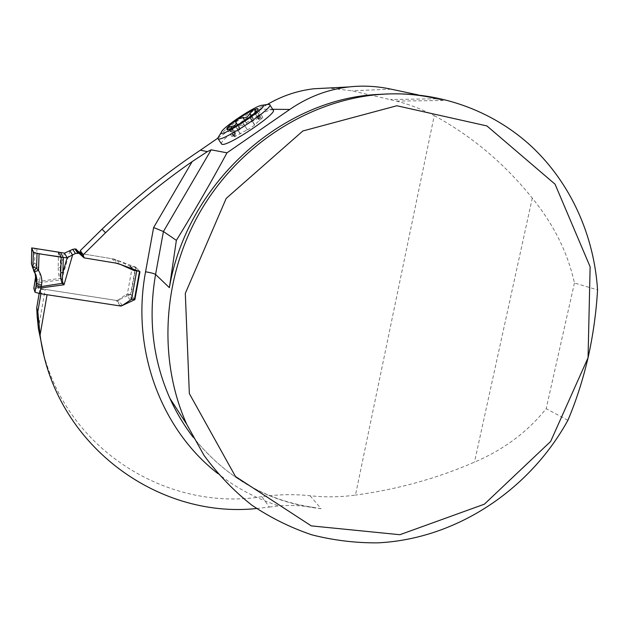 <?xml version="1.0" encoding="UTF-8"?>
<svg xmlns="http://www.w3.org/2000/svg" width="629" height="629" viewBox="0 0 629 629"><rect width="100%" height="100%" fill="white"/><g stroke="black" fill="none" stroke-linecap="round" stroke-linejoin="round"><path stroke-width="0.47" stroke-dasharray="3.15 2.36" d="M272.656 109.281L259.966 109.147L217.831 138.168M221.439 143.821C218.978 139.614 264.809 108.911 272.247 109.768L273.112 109.996M256.577 508.515L269.361 507.068L261.853 496.674C278.293 494.37 294.38 494.064 310.113 495.762C325.256 497.374 340.375 497.154 355.471 495.109L434.254 115.618C422.318 109.399 409.738 104.556 396.529 101.08L351.863 90.788L328.102 88.029M261.853 496.674C169.964 511.668 69.717 452.416 43.739 354.363M38.4 328.637L45.162 289.395L117.151 300.552L130.596 294.309L135.534 267.073L113.912 259.038L81.141 253.597L112.111 258.739L115.909 263.119M259.966 109.147L267.27 104.477M434.254 115.618C471.954 136.194 504.631 163.697 532.283 198.127C553.74 224.451 567.798 252.74 574.442 283.003L597.55 289.883M567.893 420.298L546.169 408.685C527.637 431.856 503.743 449.672 474.486 462.126C437.186 478.394 397.52 489.386 355.471 495.109M418.128 94.893L443.421 100.506C425.589 95.781 407.191 93.579 388.227 93.91M436.243 98.777L390.546 99.516M269.361 507.068L278.946 505.905C256.797 498.923 236.402 488.128 217.76 473.503M310.113 495.762L321.097 508.727L313.022 507.351C301.621 505.512 290.26 505.032 278.946 505.905M117.151 300.552L120.972 305.969M130.596 294.309L134.48 299.16M135.534 267.073L139.968 271.657M113.912 259.038L117.757 263.425M47.065 294.718L41.05 292.965L39.871 289.371L45.162 289.395M40.909 293.774L41.05 292.965M39.163 293.499L39.871 289.371M574.442 283.003L546.169 408.685M219.238 135.699C223.554 130.934 231.401 124.825 242.763 117.379C254.108 110.154 262.387 105.837 267.6 104.43M247.378 129.739L247.378 129.786C247.527 130.172 255.209 124.919 254.706 124.778L262.859 117.403L258.81 118.834L259.989 117.277L247.221 124.275L240.089 129.142L231.857 136.524L235.702 135.172L234.444 136.839L247.378 129.739L242.778 122.679L246.387 119.337L250.035 117.529L254.509 124.809M250.028 117.851L250.075 118.024C251.435 118.425 253.117 117.002 255.107 113.763L259.494 120.595M240.207 133.93L235.906 126.987C239.586 126.374 241.913 125.006 242.888 122.883L242.873 122.781M262.859 117.403L257.89 109.635L255.107 113.763M255.225 113.542L259.675 120.485M254.949 112.795L257.025 111.066L261.452 117.969M257.025 111.066L257.465 110.256M255.036 111.034L259.423 117.882M251.356 115.736L254.226 120.21M244.728 120.461L247.221 124.314M235.867 122.333L240.27 129.11M231.676 128.096L235.12 133.387M235.702 126.995L229.491 129.252L231.928 129.385L229.239 129.149M228.728 129.142L233.194 135.982M230.536 129.315L235.034 136.202M34.902 271.877L31.45 263.913L32.787 265.501L34.681 262.851L31.458 262.718M36.891 248.384L36.6 265.155L34.681 262.851L34.941 248.062M58.371 252.001L58.238 267.553L60.36 267.584L60.486 252.426M58.238 267.553C58.198 273.403 58.859 277.098 60.203 278.647L61.666 279.74L60.746 278.191C59.952 276.799 59.826 273.261 60.36 267.584L64.504 253.133M132.672 299.286L128.489 294.002L126.044 294.545L118.346 299.947L116.318 300.426L38.11 288.302L39.053 282.798L34.799 282.665M78.924 251.639L76.227 249.178M138.915 271.264L139.544 271.107L135.966 267.411L129.464 265.87L116.805 260.162L112.111 258.739M128.489 294.002L131.005 294.82L135.966 267.411M139.544 271.107L134.457 299.129L131.005 294.82M33.856 288.192L38.11 288.302M69.961 250.845L61.666 279.74L39.053 282.798L39.729 279.897C40.508 274.629 39.462 269.715 36.6 265.155L32.857 267.435M36.836 281.061L39.478 281.446L60.746 278.191M35.122 280.746L35.916 280.88M35.366 279.19L39.729 279.897M32.331 266.657L32.787 265.501M396.529 101.08L443.421 100.506M321.097 508.727C269.558 502.917 226.841 478.991 192.938 436.943C224.781 476.601 264.801 500.071 313.022 507.351M391.136 89.176L351.863 90.788M532.283 198.127L474.486 462.126M250.043 117.953L254.462 124.809M235.906 126.987L240.349 133.812M242.888 122.883L247.323 129.739M256.915 111.278L261.263 118.071M254.973 111.247L259.297 117.993M251.215 115.838L254.092 120.32M244.767 120.438L247.268 124.314M240.341 129.126L237.605 124.919L240.309 129.118M231.865 128.002L235.301 133.277M228.972 129.142L233.375 135.88M230.741 129.307L235.167 136.092M33.707 270.871L32.873 268.324M132.349 266.452L127.373 293.987L131.563 299.333M78.892 251.537L81.762 255.744M80.481 253.927L81.794 255.854M116.805 260.162L120.666 264.502M129.464 265.87L132.184 268.772M130.211 266.098L133.018 269.078M122.285 305.466L118.346 299.947M120.202 305.961L116.318 300.426M130.195 299.899L126.044 294.545M438.987 99.437C422.554 95.451 405.65 93.611 388.266 93.91M247.378 129.786L242.778 122.679M254.706 124.778L250.035 117.529M254.431 124.794L250.075 118.024M258.81 118.834L255.083 113.023M259.989 117.277L255.217 109.839M247.221 124.275L242.747 117.356M240.089 129.142L235.513 122.097M235.702 135.172L231.928 129.385M231.857 136.524L226.857 128.866M234.444 136.839L229.491 129.252M231.873 129.385L227.321 129.684"/><path stroke-width="0.94" d="M217.76 473.503C161.464 429.921 130.824 349.96 145.574 271.767L153.625 227.533L192.167 161.582L207.389 151.613L211.171 149.828L226.99 152.823L289.757 109.47C308.013 96.921 327.709 89.412 348.851 86.951C362.823 85.379 376.92 86.118 391.136 89.176L418.128 94.893M217.831 138.168L200.352 150.205C165.655 173.376 132.876 199.708 102.016 229.2L80.308 250.617L81.141 253.597L84.074 257.866L83.217 254.8L80.308 250.617M269.817 104.815L273.112 109.996C278.985 112.316 228.193 146.573 222.163 144.34L221.439 143.821M43.739 354.363L38.4 328.637L37.182 316.733L36.71 307.754L39.163 293.499M267.27 104.477C281.941 95.915 297.478 90.678 313.895 88.76L328.102 88.029M567.893 420.298C529.28 490.361 455.797 539.163 377.628 542.858C355.354 543.016 333.394 540.335 311.756 534.807C290.543 527.652 270.517 517.73 251.671 505.04C233.744 490.848 217.846 474.282 203.977 455.325L186.703 424.229C157.682 359.694 162.258 276.839 200.848 210.621C239.594 144.497 309.303 100.239 379.413 94.452C436.833 89.939 492.09 109.918 531.631 146.533C570.951 183.495 594.075 235.639 597.55 289.883C596.253 312.527 593.084 335.155 588.052 357.759L590.136 266.806L555.061 184.195L486.917 125.934L396.868 105.751L302.848 130.974L226.188 198.418L185.311 293.389L189.345 393.581L235.458 476.475L311.269 525.883L399.863 534.713L484.385 504.183L550.627 441.479L588.052 357.759C582.784 380.254 576.062 401.105 567.893 420.298M388.227 93.91L375.246 94.578C279.174 100.53 186.585 185.303 169.374 287.657L176.372 240.372C194.18 211.47 211.053 182.284 226.99 152.823M176.372 240.372L163.43 231.527L155.567 274.433L169.374 287.657M192.167 161.582C161.653 182.772 132.782 206.493 105.538 232.761L83.217 254.8M256.577 508.515C157.352 519.161 54.165 444.341 40.091 335.076L47.065 294.718L121.059 306.087L134.881 299.656L139.968 271.657L117.757 263.425L84.074 257.866L115.909 263.119L120.729 264.573L133.733 270.431L138.915 271.264M40.091 335.076L37.819 311.701L36.71 307.754M153.625 227.533L163.43 231.527L211.171 149.828M134.457 299.129L134.881 299.656M37.819 311.701L40.909 293.774M267.6 104.43L269.613 104.485C275.533 106.875 220.858 143.137 218.051 138.679L217.878 137.861L219.238 135.699M229.239 129.149L226.857 128.866L226.99 128.112L230.945 126.586C234.625 126.02 236.331 124.676 236.056 122.529L235.513 122.097L238.179 118.936L242.959 117.639C245.648 118.244 247.92 116.9 249.784 113.613L253.314 109.989L255.17 109.76L254.949 112.795M257.465 110.256L257.882 109.627M249.847 113.401L251.356 115.736M242.833 117.537L244.728 120.461M230.694 126.586L231.676 128.096M262.379 105.255C271.893 104.744 218.868 139.74 221.361 132.326C221.691 127.978 256.137 105.145 262.183 105.263L262.379 105.255M246.387 119.337C240.443 123.386 235.277 126.429 230.898 128.458L227.006 129.708L226.99 128.112C228.814 125.902 232.541 122.844 238.179 118.936C243.903 115.028 248.95 112.048 253.314 109.989C256.506 108.55 258.094 108.243 258.102 109.092L257.623 110.051C255.948 112.19 252.198 115.288 246.387 119.337M33.707 270.871L32.928 267.168L36.553 268.198L38.503 270.494C41.388 274.999 42.387 279.858 41.506 285.047L39.808 293.609L120.202 305.961L122.285 305.466L131.563 299.333L136.697 271.02M60.486 252.426L63.301 257.536L67.138 257.709L75.425 253.487L79.018 253.322L76.227 249.178L74.937 248.958L72.728 249.336L64.504 253.133L31.717 247.905L33.384 252.465L32.928 267.168L33.384 252.465L39.053 253.77L38.503 270.494L34.288 271.712L33.746 270.926M31.717 247.905L58.426 252.119L61.044 256.978L43.142 254.415L33.699 252.661L31.717 247.905L31.45 263.913L32.873 268.261L34.43 270.446L36.553 268.198L37.025 253.448M39.053 253.77L63.301 257.536L62.861 272.601C62.224 278.293 62.31 281.823 63.104 283.199L64.032 284.772L62.546 283.679C61.194 282.162 60.596 278.513 60.754 272.727L61.194 257.261L58.371 252.001M79.018 253.322L84.074 257.866L81.141 253.597L78.924 251.639L80.481 253.927M139.504 271.484L134.48 299.176L131.563 299.333M64.504 253.133L67.138 257.709L62.861 272.601L60.754 272.727M34.799 282.665L33.856 288.192M34.902 271.877L35.562 277.137L33.832 288.271L34.996 292.202L35.971 286.557L40.783 287.948L64.032 284.772L72.571 255.052L69.961 250.845M39.808 293.609L34.996 292.202M35.971 286.557L36.726 278.238L35.869 274.81L34.241 271.626M35.562 277.137L36.836 281.053L35.916 280.88M63.104 283.199L41.223 286.58C38.33 286.077 36.694 285.401 36.325 284.552M35.562 277.13L35.366 279.19L36.6 283.026C36.977 283.876 38.613 284.544 41.506 285.047M36.828 281.132L36.128 275.565L33.714 270.887L34.43 270.446M289.757 109.47L272.656 109.281M207.389 151.613L200.352 150.205M186.703 424.229L169.956 398.464C176.23 412.349 183.888 425.18 192.938 436.951C183.888 425.165 176.23 412.333 169.956 398.464C152.8 359.819 148.004 318.471 155.567 274.433C154.262 273.591 150.929 272.703 145.574 271.767M38.511 321.6L37.182 316.733M105.538 232.761L102.016 229.2M249.784 113.613L251.215 115.838M242.959 117.639L244.767 120.438M236.158 122.726L237.597 124.927L236.111 122.616M230.945 126.586L231.865 128.002M32.873 268.324L32.331 266.657M72.728 249.336L75.425 253.487M74.937 248.958L77.697 253.102M132.184 268.772L133.733 270.431M133.018 269.078L134.504 270.659M388.266 93.91L379.413 94.452M348.851 86.944L313.895 88.76M218.051 138.679L221.644 144.135M221.361 132.326L217.878 137.861M262.183 105.263L268.504 104.296M257.662 109.933L258.102 109.092M34.784 282.736L35.114 280.746M32.928 267.176L33.714 270.887"/></g></svg>
